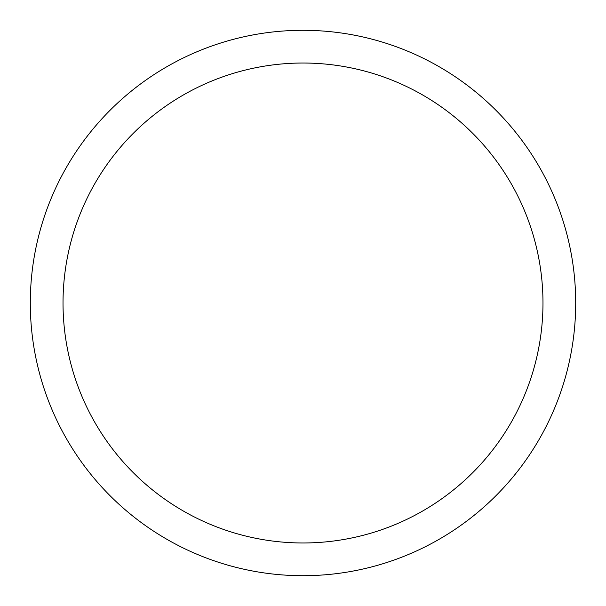 <?xml version="1.0" encoding="UTF-8"?>
<svg xmlns="http://www.w3.org/2000/svg" width="606" height="606" viewBox="0 0 606 606"><rect width="100%" height="100%" fill="white"/><g stroke="black" fill="none" stroke-linecap="round" stroke-linejoin="round"><path stroke-width="0.91" d="M542.976 303A239.976 239.976 0 0 0 303 63.024A239.976 239.976 0 0 0 63.024 303A239.976 239.976 0 0 0 303 542.976A239.976 239.976 0 0 0 542.976 303M30.3 303A272.7 272.7 0 0 1 303 30.3A272.7 272.7 0 0 1 575.7 303A272.7 272.7 0 0 1 303 575.7A272.7 272.7 0 0 1 30.3 303"/></g></svg>
